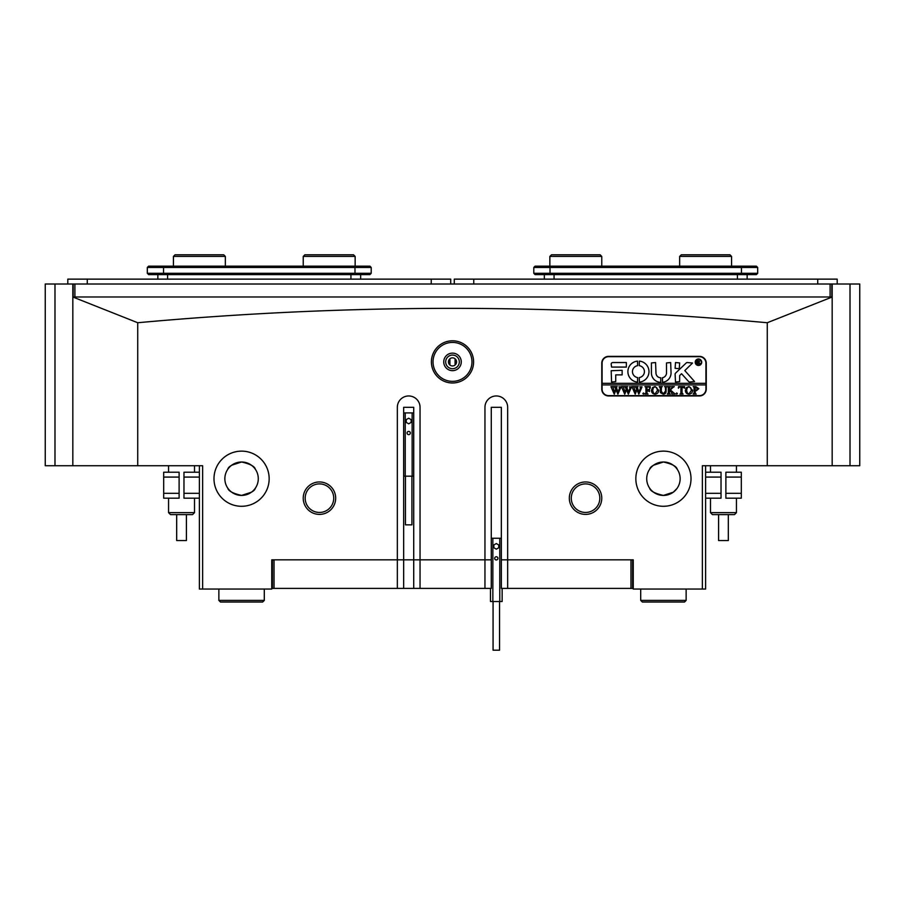 <?xml version="1.0" encoding="UTF-8"?>
<svg xmlns="http://www.w3.org/2000/svg" width="905" height="905" viewBox="0 0 905 905"><rect width="100%" height="100%" fill="white"/><g stroke="black" fill="none" stroke-linecap="round" stroke-linejoin="round"><path stroke-width="1.36" d="M461.267 361.887A8.767 8.767 0 0 1 452.5 370.654A8.767 8.767 0 0 1 443.733 361.887A8.767 8.767 0 0 1 452.5 353.131A8.767 8.767 0 0 1 461.267 361.887M445.69 361.887A6.81 6.81 0 0 0 452.5 368.708A6.81 6.81 0 0 0 459.31 361.887A6.81 6.81 0 0 0 452.5 355.077A6.81 6.81 0 0 0 445.69 361.887M335.676 498.18A16.222 16.222 0 0 1 319.454 514.402A16.222 16.222 0 0 1 303.232 498.18A16.222 16.222 0 0 1 319.454 481.958A16.222 16.222 0 0 1 335.676 498.18M305.177 498.18A14.276 14.276 0 0 0 319.454 512.456A14.276 14.276 0 0 0 333.73 498.18A14.276 14.276 0 0 0 319.454 483.904A14.276 14.276 0 0 0 305.177 498.18M601.768 498.18A16.222 16.222 0 0 1 585.546 514.402A16.222 16.222 0 0 1 569.324 498.18A16.222 16.222 0 0 1 585.546 481.958A16.222 16.222 0 0 1 601.768 498.18M571.27 498.18A14.276 14.276 0 0 0 585.546 512.456A14.276 14.276 0 0 0 599.823 498.18A14.276 14.276 0 0 0 585.546 483.904A14.276 14.276 0 0 0 571.27 498.18M473.598 361.887A21.098 21.098 0 0 1 452.5 382.985A21.098 21.098 0 0 1 431.402 361.887A21.098 21.098 0 0 1 452.5 340.8A21.098 21.098 0 0 1 473.598 361.887M433.031 361.887A19.469 19.469 0 0 0 452.5 381.356A19.469 19.469 0 0 0 471.969 361.887A19.469 19.469 0 0 0 452.5 342.418A19.469 19.469 0 0 0 433.031 361.887M456.561 361.887A4.061 4.061 0 0 1 452.5 365.948A4.061 4.061 0 0 1 448.439 361.887A4.061 4.061 0 0 1 452.5 357.837A4.061 4.061 0 0 1 456.561 361.887M663.422 506.291C645.627 502.332 645.627 502.332 663.422 506.291C645.627 502.332 645.627 502.332 663.422 506.291C681.227 502.343 681.227 502.343 663.422 506.291L666.227 506.144M677.223 502.592L675.187 503.666M674.678 503.893L673.196 504.504M671.08 505.205L668.761 505.771M635.842 478.711A27.58 27.58 0 0 0 663.422 506.291A27.58 27.58 0 0 0 691.013 478.711A27.58 27.58 0 0 0 663.422 451.131A27.58 27.58 0 0 0 635.842 478.711M496.992 559.833L495.623 559.833L496.992 559.833M491.279 407.318L501.336 407.318L491.279 407.318L491.279 559.833L420.044 559.833L420.044 588.386L491.279 588.386L491.279 559.833L484.956 559.833L484.956 588.386M241.578 506.291C223.773 502.332 223.773 502.332 241.578 506.291C223.773 502.332 223.773 502.332 241.578 506.291C259.373 502.343 259.373 502.343 241.578 506.291L244.373 506.144M255.368 502.592L253.332 503.666M252.823 503.893L251.341 504.504M249.226 505.205L246.907 505.771M213.987 478.711A27.58 27.58 0 0 0 241.578 506.291A27.58 27.58 0 0 0 269.158 478.711A27.58 27.58 0 0 0 241.578 451.131A27.58 27.58 0 0 0 213.987 478.711M420.044 588.386L397.34 588.386L397.34 559.833L420.044 559.833L271.749 559.833L273.378 559.833L271.749 560.806M403.664 407.318L413.721 407.318L403.664 407.318L403.664 588.386M241.578 462.002C233.038 463.926 228.445 466.358 227.777 469.276C228.456 466.347 233.049 463.926 241.578 462.002C250.108 463.926 254.701 466.347 255.368 469.276C254.712 466.358 250.119 463.937 241.578 462.002L231.725 465.204M663.422 462.002C654.892 463.926 650.299 466.358 649.632 469.276C650.31 466.347 654.903 463.926 663.422 462.002C671.963 463.926 676.555 466.347 677.223 469.276C676.567 466.358 671.974 463.937 663.422 462.002L653.58 465.204M241.578 451.131C223.773 455.079 223.773 455.079 241.578 451.131C259.373 455.079 259.373 455.079 241.578 451.131C259.373 455.079 259.373 455.079 241.578 451.131L238.773 451.267M227.845 454.785L229.813 453.756M230.323 453.529L231.804 452.919M233.92 452.206L236.239 451.652M663.422 451.131C645.627 455.079 645.627 455.079 663.422 451.131C681.227 455.079 681.227 455.079 663.422 451.131C681.227 455.079 681.227 455.079 663.422 451.131L660.627 451.267M649.903 454.672L651.668 453.756M652.177 453.529L653.659 452.919M655.774 452.206L658.093 451.652M832.17 296.987L72.83 296.987L72.83 465.724L137.73 465.724L137.73 322.734C242.823 313.141 347.746 308.345 452.5 308.345C557.797 308.367 662.72 313.175 767.27 322.734L767.27 465.724L832.17 465.724L832.17 297.01L767.27 322.734M238.705 495.171L233.705 493.451M231.725 492.218L230.13 490.883M228.886 489.582L228.083 488.564M241.578 495.42C233.038 493.497 228.445 491.064 227.777 488.146C228.433 491.064 233.026 493.485 241.578 495.42C250.108 493.485 254.701 491.064 255.368 488.146C254.69 491.076 250.097 493.497 241.578 495.42L251.42 492.218M660.559 495.171L655.559 493.451M653.58 492.218L651.985 490.883M650.729 489.582L649.937 488.564M676.929 488.564L673.275 492.207L663.422 495.42C654.892 493.497 650.299 491.064 649.632 488.146C650.288 491.064 654.881 493.485 663.422 495.42L671.295 493.451M224.859 478.711A16.709 16.709 0 0 0 241.578 495.42A16.709 16.709 0 0 0 258.287 478.711A16.709 16.709 0 0 0 241.578 462.002A16.709 16.709 0 0 0 224.859 478.711M646.713 478.711A16.709 16.709 0 0 0 663.422 495.42A16.709 16.709 0 0 0 680.141 478.711A16.709 16.709 0 0 0 663.422 462.002A16.709 16.709 0 0 0 646.713 478.711M666.295 462.24L671.295 463.96M673.275 465.204L674.87 466.528M676.114 467.84L677.144 469.163M244.441 462.24L249.441 463.96M251.42 465.204L253.015 466.528M254.26 467.84L255.063 468.847M699.441 356.378L608.59 356.378A6.81 6.81 0 0 0 601.768 363.188L601.768 389.15A6.81 6.81 0 0 0 608.59 395.96L699.441 395.96A6.81 6.81 0 0 0 706.262 389.15L706.262 363.188A6.81 6.81 0 0 0 699.441 356.378M633.251 560.806L631.622 559.833L633.251 559.833L507.66 559.833L507.66 407.318A11.358 11.358 0 0 0 496.313 395.96A11.358 11.358 0 0 0 484.956 407.318L484.956 559.833M633.251 559.833L633.251 589.042L702.371 589.042L702.371 465.724L767.27 465.724M137.73 465.724L202.63 465.724L202.63 589.042L271.749 589.042L271.749 559.833M397.34 559.833L397.34 407.318A11.358 11.358 0 0 1 408.687 395.96A11.358 11.358 0 0 1 420.044 407.318L420.044 559.833M507.66 559.833L501.336 559.833L507.66 559.833L507.66 588.386L630.977 588.386L630.977 559.833M705.617 465.724L705.617 589.042L702.371 589.042M137.73 322.734L72.83 297.01M202.63 589.042L199.383 589.042L199.383 465.724M413.721 407.318L413.721 588.386M501.336 407.318L501.336 588.386L507.66 588.386M449.909 365.009L449.909 358.776M455.091 358.776L455.091 365.009M274.023 559.833L274.023 588.386L397.34 588.386M274.023 588.386L271.749 588.386M633.251 588.386L630.977 588.386M632.595 560.806L632.595 588.386M272.405 588.386L272.405 560.806M705.617 493.316L721.025 493.316L721.025 477.082L705.617 477.082M721.025 493.316L721.025 498.18L705.617 498.18M705.617 472.218L721.025 472.218L721.025 477.082M725.889 477.082L725.889 472.218L741.308 472.218L741.308 477.082L725.889 477.082L725.889 493.316L741.308 493.316L741.308 498.18L725.889 498.18L725.889 493.316M741.308 477.082L741.308 493.316M199.383 477.082L183.975 477.082L183.975 493.316L199.383 493.316M183.975 477.082L183.975 472.218L199.383 472.218M199.383 498.18L183.975 498.18L183.975 493.316M179.111 493.316L179.111 498.18L163.692 498.18L163.692 493.316L179.111 493.316L179.111 477.082L163.692 477.082L163.692 472.218L179.111 472.218L179.111 477.082M163.692 493.316L163.692 477.082M194.518 512.649L192.573 514.606L170.513 514.606L168.556 512.649L194.518 512.649L194.518 498.18M186.407 514.606L186.407 540.557L176.679 540.557L176.679 514.606M736.444 512.649L734.487 514.606L712.427 514.606L710.482 512.649L736.444 512.649L736.444 498.18M728.208 540.557L718.593 540.557L718.593 514.606M701.398 362.215A2.919 2.919 0 0 0 698.468 359.296A2.919 2.919 0 0 0 695.549 362.215A2.919 2.919 0 0 0 698.468 365.134A2.919 2.919 0 0 0 701.398 362.215M695.232 362.215A3.247 3.247 0 0 0 698.468 365.462A3.247 3.247 0 0 0 701.714 362.215A3.247 3.247 0 0 0 698.468 358.968A3.247 3.247 0 0 0 695.232 362.215M694.565 381.525L684.814 370.586L692.529 363.029L687.325 362.543A1.618 1.618 0 0 0 686.205 362.984L675.616 373.086A1.618 1.618 0 0 0 675.107 374.263L675.503 382.012L679.655 381.616L679.655 375.937A0.973 0.973 0 0 1 679.949 375.224L681.533 373.72L688.558 381.48A1.618 1.618 0 0 0 689.757 382.012L694.565 381.525M648.987 371.627A10.543 10.543 0 0 0 639.36 361.118L639.269 365.677A6.007 6.007 0 0 1 639.269 377.566L639.36 382.125A10.543 10.543 0 0 0 648.987 371.627M665.401 387.08L664.508 386.627L667.109 386.627L666.182 387.193L666.069 390.971C666.159 393.03 665.209 394.094 663.195 394.195L660.435 392.657L660.265 387.974L659.225 386.627L662.336 386.627L661.431 387.136L661.295 391.265L663.241 393.879L665.548 391.028L665.401 387.08M672.72 387.668L670.39 389.931L675.187 394.094L671.793 394.094L671.996 392.906L669.383 390.36L669.451 393.505L670.424 394.094L667.313 394.094L668.342 392.747L668.275 387.204L667.313 386.627L670.424 386.627L669.383 387.974L669.383 390.225L672.155 387.532L671.623 386.627L674.338 386.627L672.72 387.668M676.748 394.195L676.125 393.573L676.748 392.951L677.37 393.573L676.748 394.195M678.399 388.211L678.501 386.627L684.621 386.627L684.723 388.211L682.031 386.944L682.031 392.747L683.071 394.094L679.96 394.094L680.877 393.585L680.99 386.944L679.35 387.012L678.399 388.211M685.345 390.327L686.556 387.476L689.044 386.526L692.608 390.315C692.461 392.646 691.25 393.935 688.965 394.195C686.669 393.958 685.458 392.668 685.345 390.327M602.097 384.93L705.934 384.93L705.934 383.301L602.097 383.301L602.097 389.15A6.493 6.493 0 0 0 608.59 395.632L699.441 395.632A6.493 6.493 0 0 0 705.934 389.15L705.934 384.93M698.83 388.652L696.477 390.666L695.198 390.541L695.345 393.641L696.228 394.094L693.128 394.094L694.158 392.747L694.011 387.08L693.128 386.627L695.866 386.627L698.83 388.652M651.453 390.327L652.652 387.476L655.152 386.526L658.704 390.315C658.568 392.646 657.358 393.935 655.062 394.195C652.765 393.958 651.566 392.668 651.453 390.327M650.209 388.29L648.647 386.944L646.996 386.944L646.996 390.157L649.485 389.116L649.485 391.503L646.996 390.462L647.064 393.505L648.025 394.094L644.926 394.094L645.955 392.747L645.887 387.216L644.926 386.627L650.31 386.627L650.209 388.29M643.466 394.195L642.844 393.573L643.466 392.951L644.089 393.573L643.466 394.195M639.846 386.831L642.041 386.831L638.817 394.195L636.973 389.761L635.208 394.195L631.871 386.627L634.631 386.627L633.896 387.306L635.638 392.431L636.668 388.901L635.22 386.627L638.104 386.627L637.312 387.34L638.987 392.374L640.661 387.295L639.846 386.831M629.371 386.831L631.566 386.831L628.353 394.195L626.498 389.761L624.733 394.195L621.407 386.627L624.156 386.627L623.432 387.306L625.174 392.431L626.203 388.901L624.744 386.627L627.629 386.627L626.848 387.34L628.511 392.374L630.197 387.295L629.371 386.831M618.907 386.831L621.101 386.831L617.877 394.195L616.034 389.761L614.269 394.195L610.932 386.627L613.692 386.627L612.957 387.306L614.699 392.431L615.728 388.901L614.28 386.627L617.165 386.627L616.373 387.34L618.047 392.374L619.721 387.295L618.907 386.831M705.934 383.301L705.934 363.188A6.493 6.493 0 0 0 699.441 356.694L608.59 356.694A6.493 6.493 0 0 0 602.097 363.188L602.097 383.301M626.362 367.079L626.362 362.543L612.809 362.543A1.618 1.618 0 0 0 611.18 364.161L611.576 367.079L626.362 367.079M615.728 374.874L622.142 374.874L622.142 370.326L611.18 370.722L611.576 382.012L615.728 381.616L615.728 374.874M660.774 377.792A4.864 4.864 0 0 1 655.967 372.917L655.571 362.543L651.419 362.939L651.419 372.917A9.412 9.412 0 0 0 660.763 382.329L660.774 377.792M637.606 365.677L637.527 361.118A10.543 10.543 0 0 0 627.889 371.627A10.543 10.543 0 0 0 637.527 382.125L637.606 377.566A6.007 6.007 0 0 1 637.606 365.677M675.503 362.543L675.107 368.312L679.259 368.708L679.655 362.928L675.503 362.543M666.51 372.917A4.864 4.864 0 0 1 662.449 377.724L662.55 382.283A9.412 9.412 0 0 0 671.058 372.917L670.662 362.543L666.51 362.928L666.51 372.917M699.554 363.109L700.459 363.844L699.486 363.844L697.857 362.158L698.343 363.844L696.861 363.844L696.861 360.281L699.689 361.163L698.796 362.034L699.554 363.109M697.857 360.518L698.004 362.011L699.09 361.197L697.857 360.518M695.198 387.046L695.198 390.247L696.126 390.36L697.585 388.72L695.198 387.046M690.606 387.589L688.943 386.831L687.348 387.578L686.59 390.304L687.37 393.132L688.954 393.879L691.363 390.462L690.606 387.589M656.713 387.589L655.05 386.831L653.444 387.578L652.697 390.304L653.478 393.132L655.05 393.879L657.46 390.462L656.713 387.589M411.933 476.177L411.933 524.855L405.451 524.855L405.451 476.177M407.069 433.02A1.618 1.618 0 0 0 408.687 434.649A1.618 1.618 0 0 0 410.316 433.02A1.618 1.618 0 0 0 408.687 431.402A1.618 1.618 0 0 0 407.069 433.02M403.664 476.177L413.721 476.177M403.664 412.906L405.236 412.906L405.236 476.177M408.687 418.212L406.255 419.615L406.255 422.42L408.687 423.823L411.13 422.42L411.13 419.615L408.687 418.212M405.236 412.906L412.148 412.906L412.148 476.177M412.148 412.906L413.721 412.906M499.549 601.52L499.549 650.197L493.067 650.197L493.067 601.52M494.684 558.362A1.618 1.618 0 0 0 496.313 559.98A1.618 1.618 0 0 0 497.931 558.362A1.618 1.618 0 0 0 496.313 556.745A1.618 1.618 0 0 0 494.684 558.362M502.151 588.386L502.151 601.52L490.465 601.52L490.465 588.386M491.279 538.249L492.852 538.249L492.852 601.52M496.313 543.543L493.87 544.946L493.87 547.763L496.313 549.165L498.746 547.763L498.746 544.946L496.313 543.543M492.852 538.249L499.764 538.249L499.764 601.52M499.764 538.249L501.336 538.249M54.99 284.012L54.99 465.724L45.25 465.724L45.25 284.012L832.17 284.012L832.17 465.724L850.01 465.724L850.01 284.012L832.17 284.012M74.889 284.012L74.889 296.987L830.111 296.987L830.111 284.012M73.158 296.987L73.158 284.012M831.842 284.012L831.842 296.987M850.01 284.012L859.75 284.012L859.75 465.724L850.01 465.724M54.99 465.724L72.83 465.724L72.83 284.012M360.665 279.136L360.665 274.6M157.855 279.136L157.855 274.6M369.919 274.6L148.601 274.6L147.311 273.299L371.208 273.299L369.919 274.6M147.311 267.461L148.601 266.161L369.919 266.161L371.208 267.461L147.311 267.461L147.311 273.299L148.601 274.6M371.208 267.461L371.208 273.299M747.145 279.136L747.145 274.6M544.335 279.136L544.335 274.6M757.689 273.299L756.399 274.6L535.081 274.6L533.792 273.299L757.689 273.299L757.689 267.461L533.792 267.461L533.792 273.299L535.081 274.6M533.792 267.461L535.081 266.161L756.399 266.161L757.689 267.461M837.193 284.012L837.193 279.136L454.287 279.136L454.287 284.012M450.713 284.012L450.713 279.136L67.807 279.136L67.807 284.012M679.655 256.42L681.273 254.803L729.95 254.803L731.568 256.42L679.655 256.42L679.655 266.161M549.855 256.42L551.473 254.803L600.151 254.803L601.768 256.42L549.855 256.42L549.855 266.161M303.232 256.42L304.849 254.803L353.527 254.803L355.145 256.42L303.232 256.42L303.232 266.161M173.432 256.42L175.05 254.803L223.727 254.803L225.345 256.42L173.432 256.42L173.432 266.161M264.294 600.4L262.665 602.017L220.481 602.017L218.863 600.4L264.294 600.4L264.294 589.042M686.137 600.4L684.519 602.017L642.335 602.017L640.706 600.4L686.137 600.4L686.137 589.042M350.936 279.136L350.936 274.6M167.583 279.136L167.583 274.6M163.534 266.161L163.534 274.6M354.986 266.161L354.986 274.6M737.417 279.136L737.417 274.6M554.064 279.136L554.064 274.6M550.014 266.161L550.014 274.6M741.467 266.161L741.467 274.6M473.756 279.136L473.756 284.012M817.724 279.136L817.724 284.012M87.276 279.136L87.276 284.012M431.244 279.136L431.244 284.012M168.556 465.724L168.556 472.218M168.556 498.18L168.556 512.649M194.518 465.724L194.518 472.218M710.482 465.724L710.482 472.218M710.482 498.18L710.482 512.649M736.444 465.724L736.444 472.218M728.321 540.557L728.321 514.606M731.568 256.42L731.568 266.161M601.768 256.42L601.768 266.161M355.145 256.42L355.145 266.161M225.345 256.42L225.345 266.161M218.863 589.042L218.863 600.4M640.706 600.4L640.706 589.042"/></g></svg>
